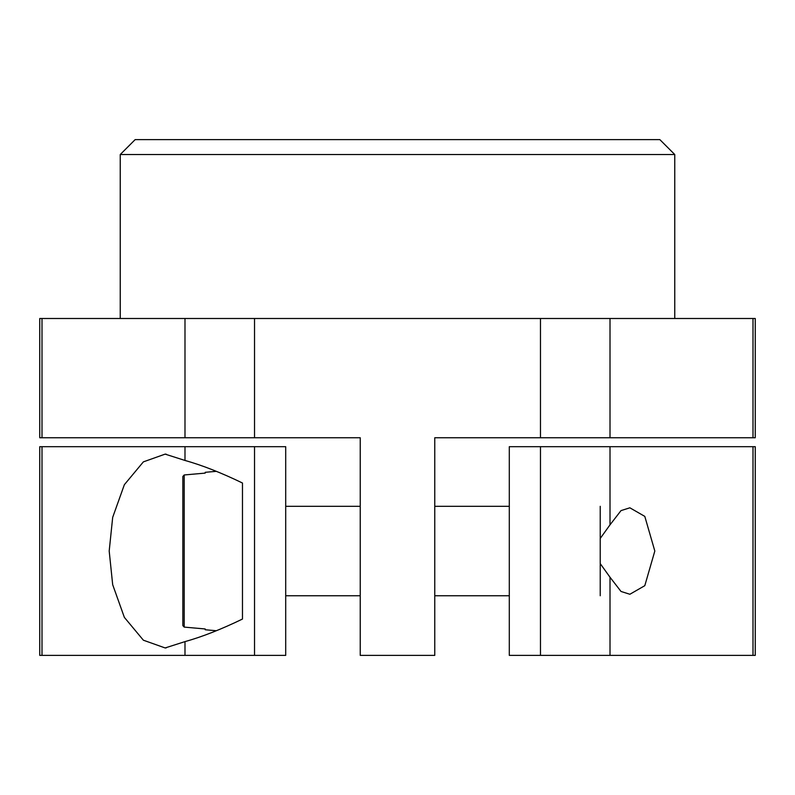 <?xml version="1.0" encoding="UTF-8"?>
<svg xmlns="http://www.w3.org/2000/svg" width="795" height="795" viewBox="0 0 795 795"><rect width="100%" height="100%" fill="white"/><g stroke="black" fill="none" stroke-linecap="round" stroke-linejoin="round"><path stroke-width="1.19" d="M39.75 318.497L42.006 318.497L42.006 437.747L39.75 437.747L39.75 318.497M42.006 318.497L755.25 318.497L755.25 437.747L434.766 437.747L434.766 655.378L360.234 655.378L360.234 437.747L42.006 437.747M674.756 318.497L674.756 154.528L659.85 139.622L135.15 139.622L120.244 154.528L674.756 154.528M120.244 318.497L120.244 154.528M254.529 318.497L254.529 437.747M540.471 318.497L540.471 437.747M184.987 318.497L184.987 437.747M610.013 318.497L610.013 437.747M752.994 318.497L752.994 437.747M42.006 655.378L39.75 655.378L39.75 446.691L42.006 446.691L42.006 655.378L184.987 655.378L184.987 641.615L165.131 647.945L143.378 640.204L124.368 617.387L112.681 584.693L109.193 551.034L112.681 517.376L124.368 484.682L143.378 461.865L165.131 454.124L184.987 460.454C202.228 465.274 221.398 472.796 242.475 483.022L242.475 619.047C221.388 629.272 202.218 636.805 184.987 641.615M254.529 655.378L285.703 655.378L285.703 446.691L254.529 446.691L254.529 655.378L184.987 655.378M254.529 446.691L184.987 446.691L184.987 460.454M184.987 446.691L42.006 446.691M752.994 655.378L752.994 446.691L755.25 446.691L755.25 655.378L509.297 655.378L509.297 446.691L540.471 446.691L540.471 655.378M600.225 538.463L610.013 524.829L610.013 446.691L540.471 446.691M600.225 563.605L610.013 577.24L610.013 655.378M752.994 446.691L610.013 446.691M610.013 577.24L621.014 591.46L629.869 594.263L644.805 585.677L654.822 551.034L644.805 516.392L629.869 507.806L621.014 510.609L610.013 524.829M600.225 595.753L600.225 506.316M216.359 471.336L205.209 472.309L205.209 473.104L184.211 474.963L205.209 473.104M205.209 628.964L184.211 627.106L205.209 628.964L205.209 629.759L216.359 630.733M182.85 625.605L184.211 627.106L182.85 625.605L182.85 476.463L184.211 474.963L182.85 476.463L182.85 625.605M184.211 627.106L184.211 474.963M165.131 454.144L166.135 454.144L165.131 454.144M166.135 647.925L165.131 647.925M285.703 506.316L360.234 506.316M434.766 506.316L509.297 506.316M285.703 595.753L360.234 595.753M434.766 595.753L509.297 595.753"/></g></svg>
